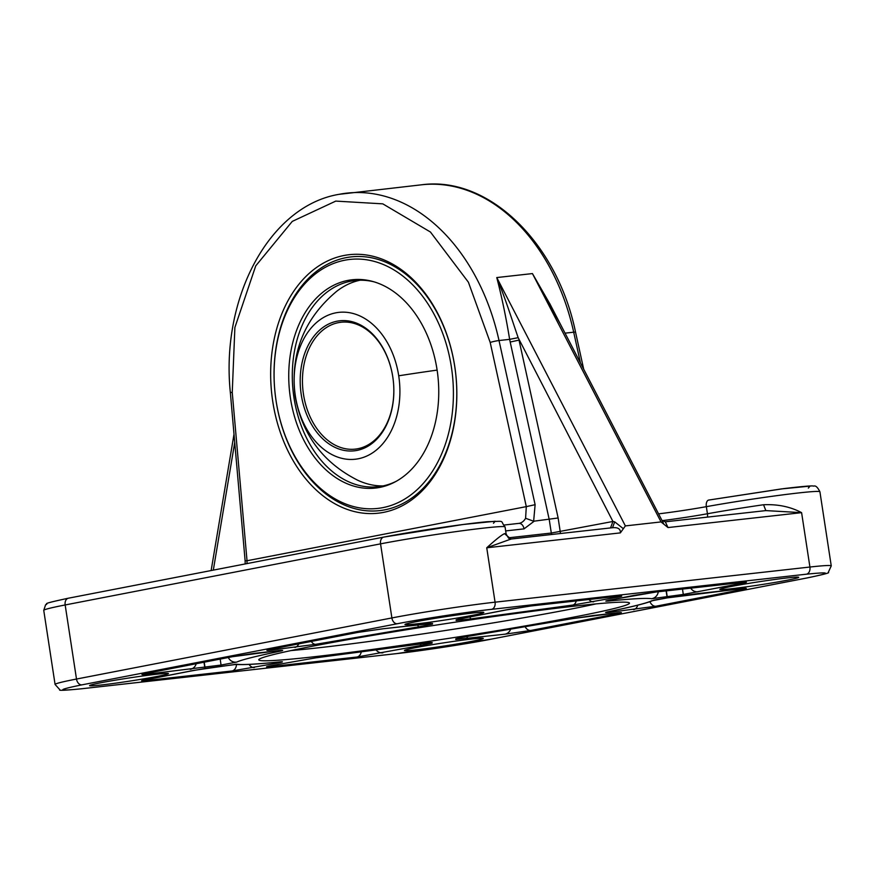 <?xml version="1.0" encoding="UTF-8"?>
<svg xmlns="http://www.w3.org/2000/svg" width="875" height="875" viewBox="0 0 875 875"><rect width="100%" height="100%" fill="white"/><g stroke="black" fill="none" stroke-linecap="round" stroke-linejoin="round"><path stroke-width="1.31" d="M398.716 375.791A73.894 52.566 83.6 0 1 358.192 458.784A73.894 52.566 83.6 0 1 295.334 395.817A73.894 52.566 83.6 0 1 335.858 312.823A73.894 52.566 83.6 0 1 398.716 375.791A111.705 4.484 -8.7 0 1 437.117 370.103M295.334 395.817A111.705 4.484 171.3 0 0 295.116 396.167C302.083 434.492 322.853 462.47 357.427 480.091A103.731 73.795 -96.4 0 0 383.042 485.92M291.069 650.562A179.539 7.208 171.3 0 0 317.33 647.927A179.539 7.208 171.3 0 0 568.312 609.591A179.539 7.208 171.3 0 0 595.908 603.914M312.955 656.884A187.512 7.525 171.3 0 0 518.941 627.003A187.512 7.525 171.3 0 0 629.289 602.831A187.512 7.525 171.3 0 0 575.312 606.047A187.512 7.525 171.3 0 0 376.195 634.769A187.512 7.525 171.3 0 0 258.88 659.509A187.512 7.525 171.3 0 0 312.955 656.884M416.008 647.566A39.9 1.597 171.3 0 0 404.458 650.42A39.9 1.597 171.3 0 0 428.137 648.342A39.9 1.597 171.3 0 0 471.734 641.342A39.9 1.597 171.3 0 0 483.262 638.356A39.9 1.597 171.3 0 0 458.128 640.763A39.9 1.597 171.3 0 0 416.008 647.566M731.391 586.447A39.9 1.597 171.3 0 0 719.841 589.302A39.9 1.597 171.3 0 0 743.531 587.223A39.9 1.597 171.3 0 0 787.117 580.234A39.9 1.597 171.3 0 0 798.656 577.248A39.9 1.597 171.3 0 0 773.511 579.655A39.9 1.597 171.3 0 0 731.391 586.447M101.15 682.708A39.9 1.597 171.3 0 0 89.6 685.562A39.9 1.597 171.3 0 0 113.28 683.484A39.9 1.597 171.3 0 0 156.877 676.484A39.9 1.597 171.3 0 0 168.405 673.509A39.9 1.597 171.3 0 0 143.27 675.916A39.9 1.597 171.3 0 0 101.15 682.708M416.533 621.6A39.9 1.597 171.3 0 0 404.983 624.455A39.9 1.597 171.3 0 0 428.673 622.377A39.9 1.597 171.3 0 0 472.259 615.377A39.9 1.597 171.3 0 0 483.798 612.391A39.9 1.597 171.3 0 0 458.653 614.797A39.9 1.597 171.3 0 0 416.533 621.6M276.106 401.056A127.673 90.825 -96.4 0 0 384.716 509.852A127.673 90.825 -96.4 0 0 454.727 366.45A127.673 90.825 -96.4 0 0 346.117 257.655A127.673 90.825 -96.4 0 0 276.106 401.056M383.403 512.4A130.058 92.531 83.6 0 1 272.759 401.57A130.058 92.531 83.6 0 1 344.094 255.478A130.058 92.531 83.6 0 1 454.738 366.308A130.058 92.531 83.6 0 1 383.403 512.4M276.106 400.925A125.278 89.13 83.6 0 1 344.816 260.203A125.278 89.13 83.6 0 1 451.38 366.953A125.278 89.13 83.6 0 1 382.681 507.675A125.278 89.13 83.6 0 1 276.106 400.925M374.008 281.838A103.731 73.795 -96.4 0 0 355.02 280.536A103.731 73.795 -96.4 0 0 350.853 281.17A103.731 73.795 -96.4 0 0 293.967 397.688A103.731 73.795 -96.4 0 0 378.044 486.719A103.731 73.795 -96.4 0 0 382.211 486.084A103.731 73.795 -96.4 0 0 396.266 481.272M290.434 398.147A104.803 74.561 -96.4 0 0 395.041 481.939A104.803 74.561 -96.4 0 0 437.062 369.731A104.803 74.561 -96.4 0 0 372.652 281.444A104.803 74.561 -96.4 0 0 290.434 398.147M360.073 280.219A103.731 73.795 -96.4 0 0 336.383 291.55C303.887 318.938 290.128 353.806 295.116 396.167M357.788 448.733A63.831 45.413 -96.4 0 0 392.798 377.027A63.831 45.413 -96.4 0 0 341.064 322.241A63.831 45.413 -96.4 0 0 338.494 322.634A63.831 45.413 -96.4 0 0 303.483 394.33A63.831 45.413 -96.4 0 0 355.228 449.127A63.831 45.413 -96.4 0 0 357.788 448.733M301.252 394.68A65.428 46.55 -96.4 0 0 356.912 450.428A65.428 46.55 -96.4 0 0 392.798 376.939A65.428 46.55 -96.4 0 0 337.137 321.18A65.428 46.55 -96.4 0 0 301.252 394.68M491.564 609.35A6.388 4.539 -96.4 0 0 495.064 602.175L486.741 547.794C495.666 539.667 501.583 534.964 504.503 533.663A73.806 2.964 -8.7 0 1 506.144 534.023L505.061 526.936A73.806 2.964 171.3 0 0 459.834 531.092A73.806 2.964 171.3 0 0 380.548 543.856L391.891 617.936A6.388 4.473 79 0 0 397.305 623.744C418.545 619.456 470.378 611.538 491.564 609.35L806.422 574.197C831.819 571.616 831.797 572.906 806.345 578.08L490.962 639.198C469.722 643.486 417.889 651.405 396.703 653.592L81.845 688.734C56.448 691.327 56.47 690.036 81.922 684.852L397.305 623.744M491.455 639.1A6.388 4.473 -101 0 1 491.203 639.155L806.597 578.047C823.167 574.613 830.386 572.731 828.264 572.414L831.25 565.873L819.919 491.783A73.806 2.964 171.3 0 0 781.112 495.086A73.806 2.964 171.3 0 0 706.344 506.669L707.427 513.756A73.806 2.964 -8.7 0 1 763.547 504.744C777.809 504.109 790.486 506.745 801.598 512.652L809.922 567.033A6.388 4.539 83.6 0 1 806.422 574.197M763.547 504.744L765.855 510.595L801.598 512.652L667.997 527.559L661.041 521.927L625.373 525.908L620.353 532.886C620.659 528.916 617.98 527.198 612.303 527.734L511.087 539.022L486.741 547.794L620.353 532.886M510.913 539.044L504.503 533.663M510.519 539.044L511.087 539.022M667.997 527.559L665.306 521.806L765.8 510.606M612.533 527.702L614.698 521.85L623.295 528.664M549.653 303.417L663.884 524.136M339.259 194.294A191.505 136.248 83.6 0 1 346.959 193.123A191.505 136.248 83.6 0 1 499.012 340.528L509.633 339.347C506.133 317.756 501.845 297.172 496.77 277.561C506.078 300.508 511.448 318.172 518.164 337.673L612.938 521.467L610.542 527.92M550.298 304.664L532.438 273.58L560.525 324.406M614.698 521.85L612.938 521.467L551.305 533.039A6.388 4.539 -96.4 0 0 551.655 534.494M247.013 563.587L247.023 560.744L526.302 506.625L525.591 518.273A15.958 11.2 -101 0 1 519.214 523.337A15.958 11.2 -101 0 1 518.962 523.381M565.053 333.156L573.694 332.194A191.505 136.248 -96.4 0 0 421.63 184.789L339.008 194.338C269.598 205.888 220.522 297.631 230.344 392.503L232.247 392.438L234.883 327.48L255.741 265.869L292.272 221.397L335.77 201.097L382.791 203.853L430.434 232.017L468.409 282.231L490.197 342.453L526.302 506.625L535.117 504.689L533.641 521.227L525.591 518.273M508.277 537.841L551.305 533.039L549.248 519.641L510.191 342.027L519.017 340.102L558.13 517.989L533.641 521.227M245.197 563.948L245.12 560.798L247.023 560.744L232.247 392.438M151.747 678.628L146.125 679.634C140.098 680.859 140.088 681.166 146.103 680.553L232.05 670.961L277.889 662.998C283.489 661.872 283.916 661.522 279.191 661.938C255.741 664.267 241.566 665.033 236.677 664.212L193.834 670.37L151.747 678.628A7.984 2.745 -99.5 0 0 151.867 678.617L143.478 680.181M151.867 678.617L190.991 671.005A7.984 7.47 -104.9 0 1 190.148 671.169M203.973 662.222L204.991 668.489L236.009 664.442C243.042 665 257.294 664.191 278.775 662.003A7.984 6.322 -95.7 0 0 279.191 661.938M469.623 636.092L460.403 637.689L455.777 638.848L455.766 639.516L504.842 634.2L530.764 630.47L616.853 613.791C622.88 612.566 622.88 612.259 616.875 612.872L572.523 618.625L469.623 636.092A7.984 0.919 -99 0 0 469.667 636.092L572.764 618.592A7.984 4.856 -100.5 0 1 572.523 618.625M466.561 617.608L456.17 619.806L456.148 620.473L469.973 619.008L572.808 605.052L617.192 597.253C623.219 596.028 623.219 595.722 617.214 596.334L531.267 605.927L508.955 609.328L466.561 617.608A7.984 2.669 -99.5 0 0 466.681 617.597L458.15 619.194M466.681 617.597L506.144 609.952A7.984 7.448 -104.7 0 1 505.334 610.116M531.267 605.927A7.984 5.677 83.6 0 1 530.939 605.97L616.886 596.378A7.984 5.677 -96.4 0 0 617.214 596.334M666.094 590.888L667.22 597.887L651.547 600.841C646.592 603.17 632.362 606.747 608.858 611.592C604.122 612.609 604.538 612.828 610.127 612.248L655.933 606.222L742.022 589.542C749.219 588 747.348 587.934 736.411 589.334L667.22 597.887L697.178 593.688A7.984 7.514 -92.3 0 0 698.075 593.6M490.197 342.453A6.388 0.656 -12.4 0 1 499.012 340.528L535.117 504.689M432.502 623.427L383.425 628.731L357.503 632.461L271.414 649.141C265.387 650.377 265.377 650.683 271.392 650.059L315.744 644.306L418.633 626.839L432.491 624.083L432.502 623.427A7.984 7.973 1.2 0 1 430.336 623.459M736.509 584.314C747.469 582.367 749.35 581.722 742.164 582.378L656.217 591.97L610.378 599.944C604.778 601.07 604.352 601.42 609.077 600.994C632.527 598.664 646.702 597.909 651.591 598.73L683.277 594.453L736.509 584.314A7.984 2.745 80.5 0 1 734.891 583.209M432.119 642.469L315.459 657.891L271.075 665.689C265.048 666.914 265.048 667.22 271.053 666.608L357 657.016L421.695 645.323L432.097 643.125L432.119 642.469A7.984 7.973 1.2 0 1 429.942 642.502M221.047 665.055L236.709 662.091C241.675 659.772 255.905 656.195 279.409 651.35C284.145 650.333 283.719 650.103 278.141 650.683L232.334 656.72L146.245 673.4C139.048 674.931 140.919 675.008 151.856 673.608L221.047 665.055L220.183 659.083M383.425 628.731A7.984 7.492 87.6 0 1 382.561 628.83L422.012 624.422A7.984 2.778 -97.8 0 0 422.122 624.4M428.378 623.634A7.984 7.973 1.2 0 0 432.491 624.083M417.769 625.002A7.984 0.919 81 0 0 418.633 626.839M311.303 641.43A7.984 4.856 79.5 0 0 315.744 644.306M298.703 643.869A7.984 5.677 83.6 0 1 294.886 647.445M273.82 648.692A7.984 5.677 83.6 0 1 271.392 650.059M272.027 649.02A7.984 5.6 -101 0 1 271.72 649.097A7.984 5.6 -101 0 1 271.414 649.141M358.105 632.352A7.984 5.6 -101 0 1 357.809 632.417A7.984 5.6 -101 0 1 357.503 632.461M236.677 664.212A7.984 7.919 100.3 0 1 234.916 664.289M275.122 662.364A7.984 5.6 79 0 0 277.889 662.998M249.08 664.398A7.984 5.6 79 0 0 254.352 667.559M236.523 664.486A7.984 5.677 83.6 0 1 232.05 670.961M148.509 679.208A7.984 5.677 83.6 0 1 146.103 680.553M525.284 626.992A7.984 5.6 79 0 0 530.764 630.47M616.853 613.791A7.984 5.6 -101 0 1 614.152 613.189M510.53 629.475A7.984 7.492 87.6 0 1 504.842 634.2M467.545 636.442A7.984 2.778 82.2 0 1 466.134 638.542M459.517 637.886A7.984 7.973 -178.8 0 1 455.766 639.516M457.822 638.258A7.984 7.973 -178.8 0 1 455.777 638.848M573.005 618.538A7.984 4.856 -100.5 0 1 572.764 618.592L593.064 615.541A7.984 5.677 -96.4 0 0 593.381 615.497M616.23 612.948A7.984 5.677 -96.4 0 0 616.547 612.927A7.984 5.677 -96.4 0 0 616.875 612.872M741.519 582.455A7.984 5.677 -96.4 0 0 741.847 582.433A7.984 5.677 -96.4 0 0 742.164 582.378M656.217 591.97A7.984 5.677 83.6 0 1 655.9 592.025L745.03 582.148M690.703 588.142A7.984 7.47 75.1 0 0 698.108 591.762M682.5 589.05L683.277 594.453M666.367 590.855L667.242 596.903M658.252 591.762A7.984 7.919 100.3 0 1 651.591 598.73M611.669 599.703A7.984 6.322 84.3 0 1 609.077 600.994M610.991 599.823A7.984 5.6 -101 0 1 610.684 599.9A7.984 5.6 -101 0 1 610.378 599.944M607.414 600.611L634.222 595.339A7.984 5.6 -101 0 1 633.905 595.383M616.569 596.4A7.984 5.677 -96.4 0 0 616.886 596.378L619.741 596.083M614.48 596.652A7.984 5.6 79 0 0 617.192 597.253M588.973 599.495A7.984 5.6 79 0 0 593.655 601.814M576.253 600.917A7.984 4.944 83.1 0 1 572.808 605.052M470.323 616.984A7.984 1.039 81.6 0 1 469.973 619.008M459.9 618.833A7.984 7.973 -178.8 0 1 456.148 620.473M458.205 619.216A7.984 7.973 -178.8 0 1 456.17 619.806M649.928 601.705A7.984 5.6 79 0 0 655.933 606.222M742.022 589.542A7.984 5.6 -101 0 1 739.342 588.952M637.744 605.172A7.984 5.677 83.6 0 1 633.62 609.634M612.598 610.837A7.984 5.677 83.6 0 1 610.127 612.248M607.502 611.877L609.262 611.527A7.984 6.256 -101.6 0 1 608.858 611.592M653.428 600.316A7.984 7.908 -115.8 0 1 651.547 600.841M697.178 593.688L736.291 589.356A7.984 2.844 -97.8 0 0 736.411 589.334M315.459 657.891A7.984 4.944 83.1 0 1 315.219 657.934L418.25 643.945A7.984 1.039 -98.4 0 0 418.294 643.934M271.698 665.569A7.984 5.6 -101 0 1 271.381 665.645L315.219 657.934A7.984 4.944 83.1 0 1 314.967 657.956M427.995 642.677A7.984 7.973 1.2 0 0 432.097 643.125M419.792 643.727A7.984 2.669 80.5 0 0 421.695 645.323M376.108 649.983A7.984 7.448 75.3 0 0 382.933 652.827M361.255 652.017A7.984 5.677 83.6 0 1 357 657.016M273.481 665.241A7.984 5.677 83.6 0 1 271.053 666.608M268.439 666.236L271.381 665.645A7.984 5.6 -101 0 1 271.075 665.689M228.32 657.508A7.984 7.908 64.2 0 0 236.709 662.091M279.409 651.35A7.984 6.256 -101.6 0 1 276.555 650.88M204.247 662.178L205.012 667.505M196.197 663.731A7.984 7.514 87.7 0 1 190.192 669.342M153.114 672.077A7.984 2.844 82.2 0 1 151.856 673.608M146.869 673.28A7.984 5.6 -101 0 1 146.562 673.356A7.984 5.6 -101 0 1 146.245 673.4M232.936 656.6A7.984 5.6 -101 0 1 232.652 656.666A7.984 5.6 -101 0 1 232.334 656.72M143.609 673.947L232.652 656.666L254.33 653.363A7.984 5.677 -96.4 0 0 254.647 653.308M277.495 650.759A7.984 5.677 -96.4 0 0 277.823 650.738A7.984 5.677 -96.4 0 0 278.141 650.683M831.25 565.873A73.806 2.964 171.3 0 0 809.922 567.033L495.064 602.175A73.806 2.964 171.3 0 0 391.891 617.936L76.497 679.044A6.388 4.473 79 0 0 81.922 684.852M76.497 679.044A73.806 2.964 171.3 0 0 55.081 684.458L43.75 610.378L45.609 604.745C50.553 603.181 36.181 605.095 68.403 598.205A6.388 4.473 79 0 0 65.166 604.964L76.497 679.044M55.081 684.458L59.916 689.817C58.002 690.725 65.231 690.375 81.583 688.778L396.441 653.636L491.203 639.155A6.388 4.473 -101 0 1 490.962 639.198M493.467 523.239L495.195 521.248L463.028 524.519L384.038 537.053A6.388 4.473 79 0 0 383.797 537.086A6.388 4.473 79 0 0 380.548 543.856L65.166 604.964A73.806 2.964 171.3 0 0 43.75 610.378M68.655 598.161A6.388 4.473 79 0 0 68.403 598.205L383.797 537.086C412.092 531.53 466.539 523.447 487.769 521.686C506.625 521.281 499.308 519.958 505.061 526.936M662.167 520.636A39.9 1.597 171.3 0 0 707.427 513.756A6.388 3.522 -100.2 0 1 707.416 517.103M658.612 513.844A39.9 1.597 171.3 0 0 706.344 506.669A6.388 3.522 -100.2 0 1 708.717 500.062A6.388 3.522 -100.2 0 1 708.892 500.041L781.266 488.939L810.064 486.106L808.325 488.097M661.041 521.927L532.438 273.58L496.77 277.561L625.373 525.908M213.314 570.128L234.73 442.433M819.919 491.783C817.633 487.189 815.555 485.308 813.684 486.15C813.127 485.483 803.152 486.314 783.77 488.611L708.892 500.041M505.662 530.917L524.027 528.872A6.388 4.539 83.6 0 0 518.853 523.392A6.388 4.539 83.6 0 0 518.591 523.425M560.317 533.531A6.388 4.473 79 0 0 560.23 531.672L558.13 517.989M583.669 369.119L575.564 332.248A6.388 0.656 167.6 0 0 573.694 332.194L580.442 362.873M510.191 342.027L509.633 339.347L518.164 337.673M533.98 521.347L524.027 528.872M190.991 671.005L204.991 668.489M457.767 638.236L469.667 636.092M506.144 609.952L530.939 605.97M609.262 611.527C629.333 607.414 643.048 604.089 650.377 601.541L653.811 600.152L667.22 597.887M422.012 624.422L430.762 623.438M268.767 649.688L357.809 632.417L382.561 628.83M278.775 662.003L280.438 661.828M593.064 615.541L619.402 612.62M634.222 595.339L655.9 592.025M736.291 589.356L744.559 588.372M418.25 643.945L430.03 642.469M254.33 653.363L280.667 650.442M510.814 539.066C510.103 540.116 508.539 538.442 506.144 534.023M665.306 521.806L662.047 520.483M211.137 570.544L234.008 434.23M504.438 525L519.214 523.337M575.564 332.248C557.298 242.933 488.611 175.667 421.63 184.789M245.12 560.798L230.344 392.503"/></g></svg>
